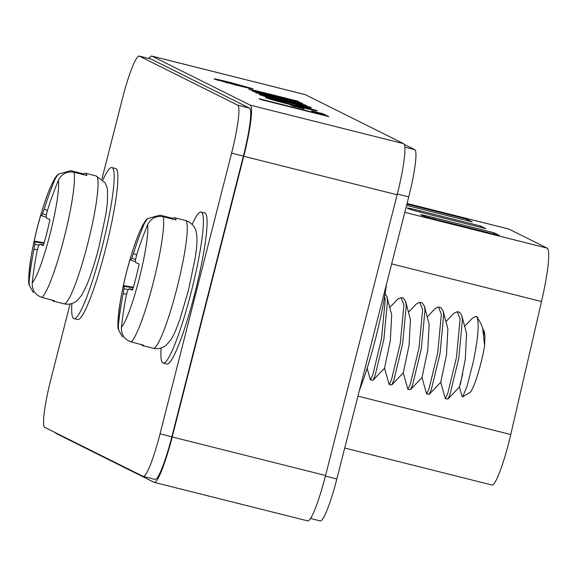 <?xml version="1.0" encoding="UTF-8"?>
<svg xmlns="http://www.w3.org/2000/svg" width="577" height="577" viewBox="0 0 577 577"><rect width="100%" height="100%" fill="white"/><g stroke="black" fill="none" stroke-linecap="round" stroke-linejoin="round"><path stroke-width="0.87" d="M359.507 390.052A77.873 9.896 -75.9 0 0 375.613 338.396A77.873 9.896 -75.9 0 0 386.496 284.144M404.253 144.409L414.748 149.638A45.987 5.842 104.1 0 1 408.747 196.858L336.831 478.982A45.987 5.842 104.1 0 1 320.278 520.923L310.505 518.463M485.784 228.658L425.848 213.605A15.572 0.433 -165.7 0 1 409.05 208.939L407.239 208.037A15.572 0.433 -165.7 0 1 407.131 207.951A15.572 0.433 -165.7 0 1 420.409 210.893L480.345 225.946L485.784 228.658M407.059 203.472L508.726 229.004A62.302 7.919 104.1 0 1 508.936 229.083L547.09 248.096A62.302 7.919 104.1 0 1 541.514 301.526L510.76 434.524A46.723 5.936 104.1 0 1 492.022 485.033L344.721 448.041M406.893 204.135L466.75 219.166L472.188 221.878L412.252 206.826A15.572 0.433 -165.7 0 1 406.576 205.369M499.379 235.43L439.443 220.385A15.572 0.433 -165.7 0 1 422.645 215.719L420.835 214.81A15.572 0.433 -165.7 0 1 420.727 214.731A15.572 0.433 -165.7 0 1 434.005 217.673L493.941 232.719L499.379 235.43M466.425 220.436L466.75 219.166M480.021 227.208L480.345 225.946M493.616 233.988L493.941 232.719M192.155 224.366A77.873 9.896 104.1 0 1 201.113 212.04A77.873 9.896 104.1 0 1 191.211 292.092A77.873 9.896 104.1 0 1 163.176 363.099A77.873 9.896 104.1 0 1 161.106 348.01M201.113 212.04L204.799 212.971A77.873 9.896 104.1 0 1 194.896 293.015A77.873 9.896 104.1 0 1 166.861 364.029L163.176 363.099M71.894 303.545A77.873 9.896 -75.9 0 0 73.964 318.634A77.873 9.896 -75.9 0 0 101.999 247.62A77.873 9.896 -75.9 0 0 111.902 167.575A77.873 9.896 -75.9 0 0 102.944 179.894M73.964 318.634L77.65 319.557A77.873 9.896 -75.9 0 0 105.685 248.55A77.873 9.896 -75.9 0 0 115.588 168.498L111.902 167.575M70.069 304L50.855 379.399A46.723 5.936 -75.9 0 0 44.754 427.369L143.074 476.378A46.723 5.936 -75.9 0 0 143.226 476.436A46.723 5.936 -75.9 0 0 160.045 433.832L231.601 153.129A46.723 5.936 -75.9 0 0 237.695 105.158L139.382 56.149A46.723 5.936 -75.9 0 0 139.223 56.092A46.723 5.936 -75.9 0 0 122.403 98.696L101.949 178.957M55.168 432.562A49.788 6.325 -75.9 0 0 55.796 433.305L154.109 482.314A49.788 6.325 -75.9 0 0 154.283 482.372A49.788 6.325 -75.9 0 0 172.198 436.969L243.754 156.266A49.788 6.325 -75.9 0 0 250.252 105.151L151.931 56.142A49.788 6.325 -75.9 0 0 151.765 56.077A49.788 6.325 -75.9 0 0 148.902 58.522M249.04 87.754L231.579 82.9L217.962 79.951L235.394 84.805L249.04 87.754L248.968 88.598M217.652 80.614L217.897 80.232M222.672 81.083L243.097 85.995L235.878 84.559L245.275 87.077L222.664 81.061M235.64 85.281L235.842 84.711M289.632 104.459L300.992 107.315L304.065 108.837L292.698 105.988L289.632 104.459M265.694 97.715C264.266 97.023 268.651 97.91 278.85 100.376L282.182 101.61L275.323 100.138L291.969 104.617L307.628 108.238L296.931 105.288L297.097 104.935L317.278 110.669C317.675 111.231 310.029 109.536 294.335 105.598C278.511 101.624 268.969 98.999 265.694 97.715L265.442 97.527M307.519 109.053L307.628 108.238M310.989 107.769L311.039 107.56C311.811 108.245 304.007 106.543 287.635 102.446C271.846 98.443 262.463 95.832 259.484 94.614C258.792 93.972 266.322 95.609 282.059 99.525C298.085 103.586 307.75 106.262 311.039 107.56L311.255 107.733M151.765 56.077L305.139 94.592A49.788 6.325 104.1 0 1 305.305 94.657L403.626 143.666A49.788 6.325 104.1 0 1 397.127 194.781L325.572 475.484A49.788 6.325 104.1 0 1 307.656 520.887L154.283 482.372M311.623 110.878L322.99 113.734L328.803 116.633L260.624 99.511L259.044 98.725L315.857 112.991L311.623 110.878M252.358 91.065L258.287 92.154L248.911 89.348L255.849 90.647L297.653 101.105L299.239 101.898L258.994 91.995L301.244 102.894L302.831 103.687L262.571 93.777L306.43 105.483L256.606 92.969L255.02 92.176L261.698 93.856L252.214 90.95M258.799 92.753L258.922 91.945L258.799 92.753L262.456 93.863M262.304 94.477L262.492 93.719L262.405 94.426M252.892 88.872L252.928 88.728C253.289 89.183 247.605 87.949 235.885 85.043L214.081 78.977C213.692 78.522 219.375 79.756 231.125 82.67L253.072 88.844M143.226 476.436L155.025 479.4A46.723 5.936 -75.9 0 0 171.845 436.796L243.393 156.086A46.723 5.936 -75.9 0 0 249.495 108.115L151.174 59.114A46.723 5.936 -75.9 0 0 151.023 59.056L139.223 56.092M314.869 112.501L322.795 114.491L322.99 113.734M322.795 114.491L325.37 115.768M315.763 113.359L315.857 112.991M261.605 94.224L261.698 93.856M258.114 92.861L258.287 92.154M255.113 91.274L255.654 91.404L255.849 90.647M255.654 91.404L258.864 92.183M265.86 93.517L265.954 93.142M297.559 101.473L297.653 101.105M301.151 103.269L301.244 102.894M304.75 105.057L304.844 104.689M262.759 95.76L268.954 97.138M281.965 99.9L282.059 99.525M301.461 105.425L307.671 107.214M268.81 97.715L268.997 96.958L286.74 101.826L301.425 105.151L283.682 100.326L269.084 97.03L268.954 97.549M286.646 102.194L286.74 101.826M301.324 105.973L301.425 105.151M269.279 98.941L275.186 100.297M278.749 100.78L278.85 100.376M291.875 104.985L291.969 104.617M297.004 105.302L297.097 104.935M307.656 108.526L313.563 110.207M300.812 108.022L300.992 107.315M227.259 82.424L232.12 83.643L227.23 82.547M227.021 82.497L226.761 82.136L226.566 82.886M44.148 242.787L34.216 241.071A367.448 14.209 9.3 0 0 34.865 241.886A367.729 152.443 11.9 0 0 34.764 244.295A367.729 343.531 19.2 0 0 33.913 249.415A367.657 364.534 116.5 0 0 29.131 281.107L29.319 285.312L33.286 292.517M52.291 300.177A65.915 8.374 -75.9 0 0 53.279 301.115A65.915 8.374 -75.9 0 0 54.563 300.776L41.883 297.415C35.139 294.998 31.93 290.108 32.24 282.752A367.448 358.872 -68.5 0 1 37.036 251.168A367.729 327.621 -12.3 0 1 38.435 246.119A367.729 125.555 6 0 1 39.77 244.331A367.448 14.209 9.3 0 0 43.311 245.607A41.313 5.251 -75.9 0 0 49.939 219.599A367.448 6.066 -160.7 0 1 46.463 218.07A367.729 144.3 -157.3 0 1 46.218 215.582A367.729 335.381 -136 0 1 47.401 210.54A367.657 364.534 -63.5 0 1 58.371 180.406C61.616 173.821 66.817 171.109 73.986 172.271L86.846 175.502A65.915 8.374 -75.9 0 0 85.389 173.244A65.915 8.374 -75.9 0 0 83.672 173.915L70.812 170.684L58.407 174.103L55.197 178.82A367.657 364.534 116.5 0 0 44.227 208.953A367.729 335.764 -170 0 0 42.547 213.75A367.729 133.698 -163.4 0 0 41.558 215.625A367.448 6.066 -160.7 0 1 40.844 215.062A41.313 5.251 -75.9 0 0 37.274 227.937A41.313 5.251 -75.9 0 0 34.216 241.071M47.386 210.576L44.227 208.953M83.672 173.915L83.485 174.658M43.52 244.922L39.77 244.331M37.498 249.488L33.913 249.415M46.376 217.298L41.558 215.625M46.355 214.99L42.547 213.75M39.186 245.102L34.764 244.295M43.982 243.343L34.865 241.886M133.359 287.259L123.428 285.543A367.448 14.209 9.3 0 0 124.077 286.351A367.729 152.443 11.9 0 0 123.976 288.76A367.729 343.531 19.2 0 0 123.125 293.881A367.657 364.534 116.5 0 0 118.343 325.572L118.53 329.784L122.497 336.99M141.502 344.649A65.915 8.374 -75.9 0 0 142.49 345.58A65.915 8.374 -75.9 0 0 143.774 345.248L131.094 341.88C124.351 339.471 121.134 334.581 121.451 327.224A367.448 358.872 -68.5 0 1 126.248 295.633A367.729 327.621 -12.3 0 1 127.647 290.592A367.729 125.555 6 0 1 128.981 288.796A367.448 14.209 9.3 0 0 132.522 290.072A41.313 5.251 -75.9 0 0 139.151 264.064A367.448 6.066 -160.7 0 1 135.674 262.542A367.729 144.3 -157.3 0 1 135.429 260.047A367.729 335.381 -136 0 1 136.612 255.005A367.657 364.534 -63.5 0 1 147.582 224.871C150.828 218.294 156.028 215.582 163.19 216.736L176.057 219.967A65.915 8.374 -75.9 0 0 174.6 217.717A65.915 8.374 -75.9 0 0 172.884 218.387L160.024 215.156L147.618 218.575L144.409 223.292A367.657 364.534 116.5 0 0 133.438 253.426A367.729 335.764 -170 0 0 131.758 258.222A367.729 133.698 -163.4 0 0 130.77 260.097A367.448 6.066 -160.7 0 1 130.056 259.535A41.313 5.251 -75.9 0 0 126.486 272.409A41.313 5.251 -75.9 0 0 123.428 285.543M421.982 377.546L426.591 393.925L429.194 394.372L431.293 389.691L440.035 353.593L443.699 314.955L443.057 310.765L447.882 328.962L446.511 354.79L440.734 382.248L445.321 398.628L447.918 399.075L450.017 394.394L458.758 358.295L462.429 319.658L461.788 315.468L459.537 312.265L457.2 311.681L453.746 313.412L446.014 321.555M445.321 398.628L447.68 393.81L456.421 357.704L460.085 319.074L457.2 311.681M426.591 393.925L428.956 389.107L437.691 353.001L441.362 314.371L438.47 306.978L435.015 308.709L427.29 316.852M403.258 372.843L407.867 389.223L410.463 389.67L412.562 384.989L421.304 348.89L424.975 310.253L424.333 306.062L422.083 302.86L419.746 302.276L416.291 304.007L408.559 312.15M407.867 389.223L410.225 384.405L418.967 348.299L422.631 309.669L419.746 302.276M367.138 368.263L370.412 379.817L373.009 380.265L375.108 375.584L383.849 339.478L387.52 300.848L386.878 296.657L391.696 314.854L390.326 340.682L384.549 368.14L389.136 384.52L391.74 384.967L393.839 380.286L402.58 344.18L406.244 305.55L405.602 301.36L403.359 298.158L401.015 297.573L397.56 299.304L389.836 307.447M389.136 384.52L391.502 379.695L400.243 343.596L403.907 304.966L401.015 297.573M370.412 379.817L372.771 374.992L381.512 338.894L385.176 300.264L384.643 296.463M482.639 327.931L484.954 336.355L484.622 345.645L482.639 327.931L480.872 323.495L477.078 317.04A43.607 5.539 -75.9 0 1 477.258 317.422L475.924 316.384L472.469 318.115L464.745 326.257M477.078 317.04A43.607 5.539 -75.9 0 0 476.479 316.521L475.924 316.384M443.057 310.765L440.814 307.563L438.47 306.978M386.878 296.657L385.104 293.657M484.622 345.645A31.93 4.053 104.1 0 1 480.807 363.496A31.93 4.053 104.1 0 1 469.887 392.483L462.595 396.926M477.258 317.422C479.22 324.663 477.893 339.471 473.284 361.858L467.146 386.042L462.595 396.918L462.105 396.587L459.436 386.951L460.511 383.647L465.235 359.493L466.605 333.665L461.788 315.468M136.598 255.041L133.438 253.426M172.884 218.387L172.696 219.123M462.768 373.737L459.436 386.951M410.463 389.67L422.003 377.546L427.781 350.088L429.151 324.26L424.333 306.062M391.74 384.967L403.28 372.843L409.057 345.385L410.427 319.557L405.602 301.36M484.954 336.355L484.218 330.852M132.724 289.394L128.981 288.796M126.702 293.953L123.125 293.881M135.588 261.77L130.77 260.097M135.566 259.455L131.758 258.222M128.39 289.567L123.976 288.76M133.193 287.815L124.077 286.351M508.936 229.083L407.059 203.493M547.09 248.096L404.794 212.365M336.831 478.982L325.414 476.119M414.748 149.638L404.838 147.149M408.747 196.858L397.329 193.987M510.76 434.524L357.949 396.147M541.514 301.526L391.66 263.891M420.092 212.127L420.409 210.893M433.688 218.907L434.005 217.673M250.252 105.151L403.626 143.666M151.931 56.142L305.305 94.657M237.695 105.158L249.495 108.115M231.601 153.129L243.393 156.086M139.382 56.149L151.174 59.114M160.045 433.832L171.845 436.796M243.754 156.266L397.127 194.781M172.198 436.969L325.572 475.484M277.104 97.225L277.198 96.857M280.408 98.948L280.501 98.58M96.121 175.942L105.216 182.938L106.99 187.431L107.531 190.396L107.372 202.837L105.944 213.916L99.143 246.228C95.126 261.879 90.986 274.883 86.716 285.24L81.696 295.251L76.871 300.848C72.969 303.877 68.685 304.858 64.011 303.805A65.915 8.374 -75.9 0 0 87.74 243.696A65.915 8.374 -75.9 0 0 96.121 175.942L85.389 173.244M41.883 297.415A65.915 8.374 -75.9 0 0 64.148 237.774A65.915 8.374 -75.9 0 0 73.986 172.271M55.197 178.82A54.526 6.931 -75.9 0 0 44.898 201.863C50.322 186.133 54.822 176.879 58.4 174.095M44.898 201.863A367.91 367.91 0 0 0 31.115 256.758A54.526 6.931 -75.9 0 0 29.131 281.107M32.24 282.752A54.526 6.931 -75.9 0 0 50.055 234.096A54.526 6.931 -75.9 0 0 58.371 180.406M185.332 220.407C194.197 223.393 195.956 230.331 196.202 231.896L196.735 234.861C197.139 240.782 197.37 243.083 195.156 258.381L188.354 290.693L179.901 319.218C174.91 333.044 173.634 335.013 170.907 339.723L166.075 345.32C162.18 348.342 157.896 349.33 153.222 348.277A65.915 8.374 -75.9 0 0 176.951 288.168A65.915 8.374 -75.9 0 0 185.332 220.407L174.6 217.717M131.094 341.88A65.915 8.374 -75.9 0 0 153.352 282.24A65.915 8.374 -75.9 0 0 163.19 216.736M144.409 223.292A54.526 6.931 -75.9 0 0 134.109 246.336C139.533 230.605 144.034 221.352 147.611 218.568M134.109 246.336A367.91 367.91 0 0 0 120.326 301.223A54.526 6.931 -75.9 0 0 118.343 325.572M121.451 327.224A54.526 6.931 -75.9 0 0 139.259 278.561A54.526 6.931 -75.9 0 0 147.582 224.871M64.011 303.805L53.279 301.115M29.312 285.319C28.085 283.329 28.684 273.808 31.115 256.758M153.222 348.277L142.49 345.58M118.523 329.784C117.297 327.794 117.896 318.28 120.326 301.223M459.458 386.951L447.918 399.075M440.734 382.248L429.194 394.372M384.549 368.14L373.009 380.265"/></g></svg>

